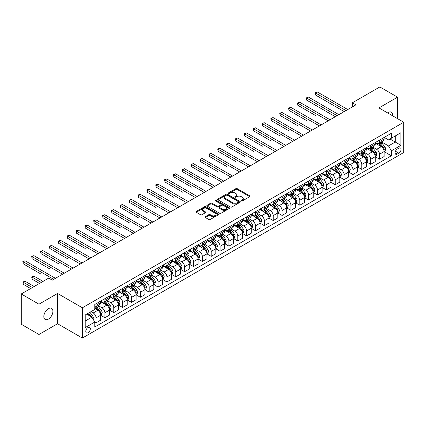 <?xml version="1.0" encoding="UTF-8"?>
<svg xmlns="http://www.w3.org/2000/svg" width="425" height="425" viewBox="0 0 425 425"><rect width="100%" height="100%" fill="white"/><g stroke="black" fill="none" stroke-linecap="round" stroke-linejoin="round"><path stroke-width="0.64" d="M241.379 200.945A0.691 0.398 0 0 0 242.356 200.945L249.746 196.674A0.983 0.568 0 0 0 250.033 196.276A0.983 0.568 0 0 0 249.746 195.872L237.224 188.642A0.983 0.568 0 0 0 235.833 188.642L228.443 192.913A0.691 0.398 0 0 0 228.241 193.194A0.691 0.398 0 0 0 228.443 193.476A0.691 0.398 0 0 0 229.415 193.476L230.371 192.923A3.15 1.817 0 0 1 234.823 192.923L235.87 193.524A3.15 1.817 0 0 1 236.789 194.809A3.15 1.817 0 0 1 235.87 196.095L234.913 196.648A0.691 0.398 0 0 0 234.712 196.929A0.691 0.398 0 0 0 234.913 197.211A0.691 0.398 0 0 0 235.886 197.211L236.842 196.658A3.15 1.817 0 0 1 241.294 196.658L242.335 197.258A3.15 1.817 0 0 1 243.259 198.544A3.15 1.817 0 0 1 242.335 199.83L241.379 200.382A0.691 0.398 0 0 0 241.177 200.664A0.691 0.398 0 0 0 241.379 200.945L241.379 200.382M48.354 319.154A6.412 3.703 120 0 0 52.546 313.501A6.412 3.703 120 0 0 51.563 308.359A6.412 3.703 120 0 0 48.354 308.678A6.412 3.703 120 0 0 44.168 314.33A6.412 3.703 120 0 0 45.151 319.473A6.412 3.703 120 0 0 48.354 319.154M392.658 115.828A6.412 3.703 120 0 0 391.367 112.179A6.412 3.703 120 0 0 388.158 112.498A6.412 3.703 120 0 0 387.563 112.885M88.039 332.738A3.209 1.854 120 0 0 90.137 329.912A3.209 1.854 120 0 0 89.643 327.34A3.209 1.854 120 0 0 88.039 327.5A3.209 1.854 120 0 0 85.946 330.326A3.209 1.854 120 0 0 86.44 332.897A3.209 1.854 120 0 0 88.039 332.738M205.296 216.676A0.983 0.568 0 0 0 205.009 217.079A0.983 0.568 0 0 0 205.296 217.478L208.808 219.507A0.983 0.568 0 0 0 210.2 219.507L218.407 214.768A0.983 0.568 0 0 0 218.694 214.365A0.983 0.568 0 0 0 218.407 213.966L205.886 206.736A0.983 0.568 0 0 0 204.494 206.736L196.286 211.475A0.983 0.568 0 0 0 195.999 211.878A0.983 0.568 0 0 0 196.286 212.277L200.531 214.726A0.983 0.568 0 0 0 201.923 214.726L205.434 212.702A0.983 0.568 0 0 0 205.721 212.298A0.983 0.568 0 0 0 205.434 211.894L203.331 210.683A2.63 1.519 0 0 1 202.56 209.61A2.63 1.519 0 0 1 204.186 208.202A2.63 1.519 0 0 1 207.055 208.532L215.294 213.292A2.63 1.519 0 0 1 216.065 214.365A2.63 1.519 0 0 1 214.439 215.773A2.63 1.519 0 0 1 211.576 215.443L210.2 214.646A0.983 0.568 0 0 0 208.808 214.646L205.296 216.676L205.296 217.478M57.566 293.457L38.967 304.199L21.25 293.973L21.25 324.248L38.967 334.475L57.566 323.733L82.37 338.056L82.37 307.78L57.566 293.457L57.566 323.733M397.55 118.655L397.55 97.171L378.946 107.913L403.75 122.235L82.37 307.78M397.55 97.171L379.833 86.944L352.373 102.797L352.373 106.887M21.25 293.973L48.71 278.115L52.254 280.16L355.916 104.842L352.373 102.797M230.44 207.018A0.983 0.568 0 0 0 231.832 207.018L240.04 202.279A0.983 0.568 0 0 0 240.327 201.875A0.983 0.568 0 0 0 240.04 201.477L227.518 194.246A0.983 0.568 0 0 0 226.127 194.246L217.919 198.985A0.983 0.568 0 0 0 217.632 199.389A0.983 0.568 0 0 0 217.919 199.787L230.44 207.018M215.799 201.094A0.691 0.398 0 0 1 216.495 201.19L216.495 200.372L229.224 207.719A0.983 0.568 0 0 1 229.511 208.123A0.983 0.568 0 0 1 229.224 208.521L221.016 213.26A0.983 0.568 0 0 1 219.624 213.26L207.102 206.035L210.619 204.021L210.619 203.203L207.102 205.232A0.983 0.568 0 0 0 206.816 205.631A0.983 0.568 0 0 0 207.102 206.035L207.102 205.232M210.619 204.021A0.983 0.568 0 0 1 212.006 204.021L212.006 203.203A0.983 0.568 0 0 0 210.619 203.203M212.006 203.203L217.085 206.136A0.983 0.568 0 0 0 218.477 206.136L220.809 204.786A0.983 0.568 0 0 0 221.096 204.388A0.983 0.568 0 0 0 220.809 203.984L215.523 200.935A0.691 0.398 0 0 1 215.321 200.653A0.691 0.398 0 0 1 215.746 200.287A0.691 0.398 0 0 1 216.495 200.372M398.862 148.134L397.301 149.032A3.108 1.796 120 0 0 395.271 151.768A3.108 1.796 120 0 0 395.749 154.259A3.108 1.796 120 0 0 397.301 154.105L398.862 153.207A3.108 1.796 120 0 0 400.892 150.466A3.108 1.796 120 0 0 400.414 147.98A3.108 1.796 120 0 0 398.862 148.134M82.37 338.056L403.75 152.511L403.75 122.235M384.227 137.392L388.514 139.867L391.351 138.231L391.351 133.28L94.775 304.507L94.775 309.458L85.207 314.978L85.207 327.579L94.775 322.06L94.775 327.011L391.351 155.784L391.351 150.833L388.514 145.924L381.469 141.854M391.351 138.231L400.913 132.706L400.913 145.308L391.351 150.833M38.967 304.199L38.967 334.475M390.001 139.007L395.245 142.035L395.245 135.979L400.913 132.706M388.514 145.924L395.245 142.035L400.913 145.308M85.207 321.034L91.938 317.151L86.695 314.123M94.775 322.097L96.05 322.835L96.05 317.884A4.011 2.316 -120 0 0 93.213 312.975L90.945 311.663M96.05 322.835L100.656 320.174L100.656 315.228A4.011 2.316 -120 0 0 97.819 310.314L94.775 308.555M100.762 315.329L104.906 317.719L104.906 312.768A4.011 2.316 -120 0 0 102.074 307.859L98.005 305.511M104.906 317.719L109.512 315.063L109.512 310.112A4.011 2.316 -120 0 0 106.68 305.203L100.656 301.723M109.618 310.213L113.767 312.609L113.767 307.658A4.011 2.316 -120 0 0 110.93 302.749L106.861 300.395M113.767 312.609L118.373 309.947L118.373 304.996A4.011 2.316 -120 0 0 115.536 300.087L109.512 296.608M118.479 305.097L122.623 307.493L122.623 302.542A4.011 2.316 -120 0 0 119.792 297.633L115.717 295.285M122.623 307.493L127.229 304.831L127.229 299.88A4.011 2.316 -120 0 0 124.397 294.971L118.373 291.497M127.335 299.986L131.484 302.377L131.484 297.426A4.011 2.316 -120 0 0 128.648 292.517L124.578 290.169M131.484 302.377L136.09 299.721L136.09 294.769A4.011 2.316 -120 0 0 133.253 289.861L127.229 286.381M136.197 294.87L140.34 297.266L140.34 292.315A4.011 2.316 -120 0 0 137.503 287.406L133.434 285.053M140.34 297.266L144.946 294.605L144.946 289.653A4.011 2.316 -120 0 0 142.115 284.745L136.09 281.265M145.053 289.754L149.196 292.15L149.196 287.199A4.011 2.316 -120 0 0 146.365 282.29L142.295 279.942M149.196 292.15L153.808 289.489L153.808 284.538A4.011 2.316 -120 0 0 150.971 279.629L144.946 276.154M153.914 284.644L158.058 287.034L158.058 282.083A4.011 2.316 -120 0 0 155.221 277.174L151.151 274.826M158.058 287.034L162.663 284.378L162.663 279.427A4.011 2.316 -120 0 0 159.827 274.518L153.808 271.038M162.77 279.528L166.913 281.924L166.913 276.973A4.011 2.316 -120 0 0 164.082 272.058L160.012 269.71M166.913 281.924L171.519 279.262L171.519 274.311A4.011 2.316 -120 0 0 168.688 269.402L162.663 265.923M171.626 274.412L175.775 276.808L175.775 271.857A4.011 2.316 -120 0 0 172.938 266.948L168.868 264.594M175.775 276.808L180.381 274.146L180.381 269.195A4.011 2.316 -120 0 0 177.544 264.286L171.519 260.812M180.487 269.301L184.631 271.692L184.631 266.741A4.011 2.316 -120 0 0 181.799 261.832L177.73 259.484M184.631 271.692L189.237 269.036L189.237 264.084A4.011 2.316 -120 0 0 186.405 259.17L180.381 255.696M189.343 264.185L193.492 266.576L193.492 261.63A4.011 2.316 -120 0 0 190.655 256.716L186.586 254.368M193.492 266.576L198.098 263.92L198.098 258.968A4.011 2.316 -120 0 0 195.261 254.06L189.237 250.58M198.204 259.069L202.348 261.465L202.348 256.514A4.011 2.316 -120 0 0 199.516 251.605L195.442 249.252M202.348 261.465L206.954 258.804L206.954 253.852A4.011 2.316 -120 0 0 204.122 248.944L198.098 245.464M207.06 253.959L211.209 256.349L211.209 251.398A4.011 2.316 -120 0 0 208.372 246.489L204.303 244.141M211.209 256.349L215.815 253.693L215.815 248.742A4.011 2.316 -120 0 0 212.978 243.828L206.954 240.353M215.921 248.843L220.065 251.233L220.065 246.288A4.011 2.316 -120 0 0 217.228 241.373L213.159 239.025M220.065 251.233L224.671 248.577L224.671 243.626A4.011 2.316 -120 0 0 221.834 238.717L215.815 235.238M224.777 243.727L228.921 246.123L228.921 241.172A4.011 2.316 -120 0 0 226.089 236.263L222.02 233.909M228.921 246.123L233.527 243.461L233.527 238.51A4.011 2.316 -120 0 0 230.695 233.601L224.671 230.122M233.638 238.616L237.782 241.007L237.782 236.056A4.011 2.316 -120 0 0 234.945 231.147L230.876 228.799M237.782 241.007L242.388 238.345L242.388 233.399A4.011 2.316 -120 0 0 239.551 228.485L233.527 225.011M242.494 233.5L246.638 235.891L246.638 230.94A4.011 2.316 -120 0 0 243.807 226.031L239.737 223.683M246.638 235.891L251.244 233.235L251.244 228.283A4.011 2.316 -120 0 0 248.413 223.375L242.388 219.895M251.35 228.384L255.499 230.78L255.499 225.829A4.011 2.316 -120 0 0 252.663 220.92L248.593 218.567M255.499 230.78L260.105 228.119L260.105 223.167A4.011 2.316 -120 0 0 257.268 218.259L251.244 214.779M260.212 223.268L264.355 225.664L264.355 220.713A4.011 2.316 -120 0 0 261.524 215.804L257.449 213.456M264.355 225.664L268.961 223.003L268.961 218.052A4.011 2.316 -120 0 0 266.13 213.143L260.105 209.668M269.067 218.158L273.217 220.548L273.217 215.597A4.011 2.316 -120 0 0 270.38 210.688L266.31 208.34M273.217 220.548L277.822 217.892L277.822 212.941A4.011 2.316 -120 0 0 274.986 208.032L268.961 204.553M277.929 213.042L282.072 215.438L282.072 210.487A4.011 2.316 -120 0 0 279.236 205.578L275.166 203.224M282.072 215.438L286.678 212.776L286.678 207.825A4.011 2.316 -120 0 0 283.847 202.916L277.822 199.437M286.785 207.926L290.934 210.322L290.934 205.371A4.011 2.316 -120 0 0 288.097 200.462L284.027 198.114M290.934 210.322L295.54 207.66L295.54 202.709A4.011 2.316 -120 0 0 292.703 197.8L286.678 194.326M295.646 202.815L299.79 205.206L299.79 200.255A4.011 2.316 -120 0 0 296.953 195.346L292.883 192.998M299.79 205.206L304.396 202.55L304.396 197.598A4.011 2.316 -120 0 0 301.559 192.69L295.54 189.21M304.502 197.699L308.646 200.095L308.646 195.144A4.011 2.316 -120 0 0 305.814 190.23L301.745 187.882M308.646 200.095L313.252 197.434L313.252 192.482A4.011 2.316 -120 0 0 310.42 187.574L304.396 184.094M313.358 192.583L317.507 194.979L317.507 190.028A4.011 2.316 -120 0 0 314.67 185.119L310.601 182.766M317.507 194.979L322.113 192.318L322.113 187.367A4.011 2.316 -120 0 0 319.276 182.458L313.252 178.983M322.219 187.473L326.363 189.863L326.363 184.912A4.011 2.316 -120 0 0 323.531 180.003L319.462 177.655M326.363 189.863L330.969 187.207L330.969 182.256A4.011 2.316 -120 0 0 328.137 177.342L322.113 173.867M331.075 182.357L335.224 184.748L335.224 179.802A4.011 2.316 -120 0 0 332.387 174.887L328.318 172.539M335.224 184.748L339.83 182.091L339.83 177.14A4.011 2.316 -120 0 0 336.993 172.231L330.969 168.752M339.936 177.241L344.08 179.637L344.08 174.686A4.011 2.316 -120 0 0 341.248 169.777L337.174 167.423M344.08 179.637L348.686 176.975L348.686 172.024A4.011 2.316 -120 0 0 345.854 167.115L339.83 163.636M348.792 172.13L352.941 174.521L352.941 169.57A4.011 2.316 -120 0 0 350.104 164.661L346.035 162.313M352.941 174.521L357.547 171.865L357.547 166.913A4.011 2.316 -120 0 0 354.71 161.999L348.686 158.525M357.653 167.014L361.797 169.405L361.797 164.459A4.011 2.316 -120 0 0 358.96 159.545L354.891 157.197M361.797 169.405L366.403 166.749L366.403 161.798A4.011 2.316 -120 0 0 363.566 156.889L357.547 153.409M366.509 161.898L370.653 164.294L370.653 159.343A4.011 2.316 -120 0 0 367.822 154.434L363.752 152.081M370.653 164.294L375.264 161.633L375.264 156.682A4.011 2.316 -120 0 0 372.428 151.773L366.403 148.293M375.371 156.788L379.514 159.178L379.514 154.227A4.011 2.316 -120 0 0 376.678 149.318L372.608 146.97M379.514 159.178L384.12 156.517L384.12 151.571A4.011 2.316 -120 0 0 381.283 146.657L375.264 143.183M375.371 142.508L376.678 143.262A4.011 2.316 -120 0 0 378.686 143.464A4.011 2.316 -120 0 0 379.514 141.626L379.514 140.112M366.509 147.618L367.822 148.378A4.011 2.316 -120 0 0 369.824 148.575A4.011 2.316 -120 0 0 370.653 146.742L370.653 145.228M357.653 152.734L358.96 153.494A4.011 2.316 -120 0 0 360.968 153.691A4.011 2.316 -120 0 0 361.797 151.852L361.797 150.338M348.792 157.85L350.104 158.605A4.011 2.316 -120 0 0 352.107 158.807A4.011 2.316 -120 0 0 352.941 156.968L352.941 155.454M339.936 162.961L341.248 163.721A4.011 2.316 -120 0 0 343.251 163.917A4.011 2.316 -120 0 0 344.08 162.084L344.08 160.57M331.075 168.077L332.387 168.837A4.011 2.316 -120 0 0 334.39 169.033A4.011 2.316 -120 0 0 335.224 167.2L335.224 165.686M322.219 173.193L323.531 173.947A4.011 2.316 -120 0 0 325.534 174.149A4.011 2.316 -120 0 0 326.363 172.311L326.363 170.797M313.358 178.303L314.67 179.063A4.011 2.316 -120 0 0 316.678 179.26A4.011 2.316 -120 0 0 317.507 177.427L317.507 175.913M304.502 183.419L305.814 184.179A4.011 2.316 -120 0 0 307.817 184.376A4.011 2.316 -120 0 0 308.646 182.543L308.646 181.029M295.646 188.535L296.953 189.29A4.011 2.316 -120 0 0 298.961 189.492A4.011 2.316 -120 0 0 299.79 187.653L299.79 186.139M286.785 193.651L288.097 194.406A4.011 2.316 -120 0 0 290.1 194.602A4.011 2.316 -120 0 0 290.934 192.769L290.934 191.255M277.929 198.762L279.236 199.522A4.011 2.316 -120 0 0 281.244 199.718A4.011 2.316 -120 0 0 282.072 197.885L282.072 196.371M269.067 203.878L270.38 204.632A4.011 2.316 -120 0 0 272.382 204.834A4.011 2.316 -120 0 0 273.217 202.996L273.217 201.482M260.212 208.994L261.524 209.748A4.011 2.316 -120 0 0 263.527 209.945A4.011 2.316 -120 0 0 264.355 208.112L264.355 206.598M251.35 214.104L252.663 214.864A4.011 2.316 -120 0 0 254.665 215.061A4.011 2.316 -120 0 0 255.499 213.228L255.499 211.714M242.494 219.22L243.807 219.975A4.011 2.316 -120 0 0 245.809 220.177A4.011 2.316 -120 0 0 246.638 218.338L246.638 216.824M233.633 224.336L234.945 225.091A4.011 2.316 -120 0 0 236.953 225.287A4.011 2.316 -120 0 0 237.782 223.454L237.782 221.94M224.777 229.447L226.089 230.207A4.011 2.316 -120 0 0 228.092 230.403A4.011 2.316 -120 0 0 228.921 228.57L228.921 227.056M215.921 234.563L217.228 235.322A4.011 2.316 -120 0 0 219.236 235.519A4.011 2.316 -120 0 0 220.065 233.681L220.065 232.167M207.06 239.679L208.372 240.433A4.011 2.316 -120 0 0 210.375 240.635A4.011 2.316 -120 0 0 211.209 238.797L211.209 237.283M198.204 244.789L199.516 245.549A4.011 2.316 -120 0 0 201.519 245.746A4.011 2.316 -120 0 0 202.348 243.913L202.348 242.399M189.343 249.905L190.655 250.665A4.011 2.316 -120 0 0 192.658 250.862A4.011 2.316 -120 0 0 193.492 249.023L193.492 247.515M180.487 255.021L181.799 255.776A4.011 2.316 -120 0 0 183.802 255.977A4.011 2.316 -120 0 0 184.631 254.139L184.631 252.625M171.626 260.132L172.938 260.892A4.011 2.316 -120 0 0 174.946 261.088A4.011 2.316 -120 0 0 175.775 259.255L175.775 257.741M162.77 265.248L164.082 266.007A4.011 2.316 -120 0 0 166.085 266.204A4.011 2.316 -120 0 0 166.913 264.371L166.913 262.857M153.914 270.364L155.221 271.118A4.011 2.316 -120 0 0 157.229 271.32A4.011 2.316 -120 0 0 158.058 269.482L158.058 267.968M145.053 275.48L146.365 276.234A4.011 2.316 -120 0 0 148.367 276.431A4.011 2.316 -120 0 0 149.196 274.598L149.196 273.084M136.197 280.59L137.503 281.35A4.011 2.316 -120 0 0 139.512 281.547A4.011 2.316 -120 0 0 140.34 279.714L140.34 278.2M127.335 285.706L128.648 286.461A4.011 2.316 -120 0 0 130.65 286.663A4.011 2.316 -120 0 0 131.484 284.824L131.484 283.31M118.479 290.822L119.792 291.577A4.011 2.316 -120 0 0 121.794 291.773A4.011 2.316 -120 0 0 122.623 289.94L122.623 288.426M109.618 295.933L110.93 296.692A4.011 2.316 -120 0 0 112.933 296.889A4.011 2.316 -120 0 0 113.767 295.056L113.767 293.542M100.762 301.049L102.074 301.803A4.011 2.316 -120 0 0 104.077 302.005A4.011 2.316 -120 0 0 104.906 300.167L104.906 298.653M384.227 151.672L391.351 155.784M378.686 143.464L383.292 140.803A4.011 2.316 -120 0 0 384.12 138.964L384.12 137.456M369.824 148.575L374.43 145.918A4.011 2.316 -120 0 0 375.264 144.08L375.264 142.566M360.968 153.691L365.574 151.029A4.011 2.316 -120 0 0 366.403 149.196L366.403 147.682M352.107 158.807L356.713 156.145A4.011 2.316 -120 0 0 357.547 154.312L357.547 152.798M343.251 163.917L347.857 161.261A4.011 2.316 -120 0 0 348.686 159.423L348.686 157.909M334.39 169.033L338.996 166.372A4.011 2.316 -120 0 0 339.83 164.539L339.83 163.025M325.534 174.149L330.14 171.488A4.011 2.316 -120 0 0 330.969 169.655L330.969 168.141M316.678 179.26L321.284 176.603A4.011 2.316 -120 0 0 322.113 174.765L322.113 173.251M307.817 184.376L312.423 181.714A4.011 2.316 -120 0 0 313.252 179.881L313.252 178.367M298.961 189.492L303.567 186.83A4.011 2.316 -120 0 0 304.396 184.997L304.396 183.483M290.1 194.602L294.706 191.946A4.011 2.316 -120 0 0 295.54 190.108L295.54 188.594M281.244 199.718L285.85 197.057A4.011 2.316 -120 0 0 286.678 195.224L286.678 193.71M272.382 204.834L276.988 202.173A4.011 2.316 -120 0 0 277.822 200.34L277.822 198.826M263.527 209.945L268.132 207.288A4.011 2.316 -120 0 0 268.961 205.45L268.961 203.936M254.665 215.061L259.277 212.404A4.011 2.316 -120 0 0 260.105 210.566L260.105 209.052M245.809 220.177L250.415 217.515A4.011 2.316 -120 0 0 251.244 215.682L251.244 214.168M236.953 225.287L241.559 222.631A4.011 2.316 -120 0 0 242.388 220.793L242.388 219.279M228.092 230.403L232.698 227.747A4.011 2.316 -120 0 0 233.527 225.909L233.527 224.395M219.236 235.519L223.842 232.857A4.011 2.316 -120 0 0 224.671 231.025L224.671 229.511M210.375 240.635L214.981 237.973A4.011 2.316 -120 0 0 215.815 236.141L215.815 234.627M201.519 245.746L206.125 243.089A4.011 2.316 -120 0 0 206.954 241.251L206.954 239.737M192.658 250.862L197.264 248.2A4.011 2.316 -120 0 0 198.098 246.367L198.098 244.853M183.802 255.977L188.408 253.316A4.011 2.316 -120 0 0 189.237 251.483L189.237 249.969M174.946 261.088L179.552 258.432A4.011 2.316 -120 0 0 180.381 256.594L180.381 255.08M166.085 266.204L170.691 263.543A4.011 2.316 -120 0 0 171.519 261.71L171.519 260.196M157.229 271.32L161.835 268.658A4.011 2.316 -120 0 0 162.663 266.826L162.663 265.312M148.367 276.431L152.973 273.774A4.011 2.316 -120 0 0 153.808 271.936L153.808 270.422M139.512 281.547L144.117 278.885A4.011 2.316 -120 0 0 144.946 277.052L144.946 275.538M130.65 286.663L135.256 284.001A4.011 2.316 -120 0 0 136.09 282.168L136.09 280.654M121.794 291.773L126.4 289.117A4.011 2.316 -120 0 0 127.229 287.279L127.229 285.765M112.933 296.889L117.544 294.233A4.011 2.316 -120 0 0 118.373 292.395L118.373 290.881M104.077 302.005L108.683 299.343A4.011 2.316 -120 0 0 109.512 297.511L109.512 295.997M94.775 307.28A4.011 2.316 -120 0 0 95.221 307.116L99.827 304.459A4.011 2.316 -120 0 0 100.656 302.621L100.656 301.107M95.221 307.116A4.011 2.316 -120 0 0 96.05 305.283L96.05 303.769M91.938 317.151L94.775 322.06M241.655 201.041L242.335 200.648A3.15 1.817 0 0 0 243.259 199.362L243.259 198.544M236.789 194.809L236.789 195.627A3.15 1.817 0 0 1 235.87 196.913L235.184 197.306M249.73 196.685L237.224 189.465A0.983 0.568 0 0 0 235.833 189.465L228.719 193.572M240.029 202.284L227.518 195.064A0.983 0.568 0 0 0 226.127 195.064L217.935 199.798M238.303 202.157A0.691 0.398 0 0 0 238.505 201.875A0.691 0.398 0 0 0 238.303 201.593L227.311 195.25A0.691 0.398 0 0 0 226.339 195.25L225.33 195.835A3.15 1.817 0 0 0 224.405 197.12A3.15 1.817 0 0 0 225.33 198.401L232.842 202.741A3.15 1.817 0 0 0 237.293 202.741L238.303 202.157L238.303 202.975A0.691 0.398 0 0 0 238.505 202.693L238.505 201.875M224.405 197.12L224.405 197.938A3.15 1.817 0 0 0 225.33 199.219L225.33 198.401M238.303 202.975L237.293 203.559A3.15 1.817 0 0 1 232.842 203.559L225.33 199.219M212.006 204.021L217.085 206.954A0.983 0.568 0 0 0 218.477 206.954L220.809 205.604A0.983 0.568 0 0 0 221.096 205.206L221.096 204.388M216.495 201.19L229.213 208.532M222.355 209.174A2.63 1.519 0 0 0 225.223 209.504A2.63 1.519 0 0 0 226.849 208.101A2.63 1.519 0 0 0 226.079 207.028L223.173 205.349A0.983 0.568 0 0 0 221.781 205.349L219.454 206.699A0.983 0.568 0 0 0 219.162 207.097A0.983 0.568 0 0 0 219.454 207.501L222.355 209.174L222.355 209.992A2.63 1.519 0 0 0 225.223 210.322A2.63 1.519 0 0 0 226.849 208.919L226.849 208.101M219.162 207.097L219.162 207.915A0.983 0.568 0 0 0 219.454 208.319L219.454 207.501M222.355 209.992L219.454 208.319M216.065 214.365L216.065 215.183A2.63 1.519 0 0 1 214.439 216.591A2.63 1.519 0 0 1 211.576 216.261L210.2 215.464A0.983 0.568 0 0 0 208.808 215.464L205.307 217.488M202.56 209.61L202.56 210.428A2.63 1.519 0 0 0 203.331 211.501L203.331 210.683M205.434 211.894L205.434 212.702L203.331 211.501M218.397 214.774L205.886 207.554A0.983 0.568 0 0 0 204.494 207.554L196.302 212.288L196.286 211.475M384.12 151.73L384.97 151.242L385.677 149.196A2.656 1.535 -120 0 0 384.832 146.933L381.937 143.071A7.666 4.425 -120 0 0 381.098 142.067M378.218 144.888A7.666 4.425 -120 0 0 376.651 143.246M383.876 150.105L384.243 149.308A2.656 1.535 -120 0 0 383.483 147.709L380.587 143.847A7.666 4.425 -120 0 0 379.753 142.843M379.042 143.257A6.364 3.676 60 0 1 380.083 144.442L382.532 147.714M315.557 115.504L297.84 105.272L297.84 103.227L299.614 102.207L330.05 119.776M378.903 143.337A7.666 4.425 60 0 1 379.737 144.335L381.666 146.907M345.993 110.574L315.557 93.001L317.326 91.975L347.767 109.549M344.223 111.594L315.557 95.046L315.557 93.001L315.169 92.772L317.326 91.975M315.557 95.046L315.169 92.772M375.264 156.846L376.114 156.357L376.821 154.312A2.656 1.535 -120 0 0 375.971 152.049L373.076 148.182A7.666 4.425 -120 0 0 372.242 147.183M369.362 150.004A7.666 4.425 -120 0 0 367.79 148.362M375.02 155.221L375.387 154.424A2.656 1.535 -120 0 0 374.627 152.825L371.732 148.962A7.666 4.425 -120 0 0 370.892 147.958M370.18 148.373A6.364 3.676 60 0 1 371.227 149.558L373.676 152.83M306.701 120.615L288.984 110.388L288.984 108.343L290.753 107.318L321.188 124.892M370.042 148.447A7.666 4.425 60 0 1 370.882 149.451L372.805 152.023M366.403 161.962L367.253 161.468L367.96 159.423A2.656 1.535 -120 0 0 367.115 157.165L364.22 153.298A7.666 4.425 -120 0 0 363.38 152.293M360.501 155.12A7.666 4.425 -120 0 0 358.934 153.473M366.164 160.337L366.531 159.54A2.656 1.535 -120 0 0 365.771 157.941L362.87 154.073A7.666 4.425 -120 0 0 362.036 153.074M361.324 153.483A6.364 3.676 60 0 1 362.366 154.673L364.82 157.941M297.84 125.731L280.123 115.504L280.123 113.459L281.897 112.434L312.332 130.007M361.186 153.563A7.666 4.425 60 0 1 362.02 154.567L363.949 157.133M357.547 167.073L358.397 166.584L359.104 164.539A2.656 1.535 -120 0 0 358.259 162.276L355.358 158.413A7.666 4.425 -120 0 0 354.524 157.409M351.645 160.23A7.666 4.425 -120 0 0 350.072 158.589M357.303 165.447L357.669 164.65A2.656 1.535 -120 0 0 356.91 163.057L354.014 159.189A7.666 4.425 -120 0 0 353.18 158.185M352.463 158.599A6.364 3.676 60 0 1 353.51 159.784L355.959 163.057M288.984 130.847L271.267 120.615L271.267 118.57L273.036 117.55L303.477 135.123M352.325 158.679A7.666 4.425 60 0 1 353.164 159.678L355.087 162.249M337.137 115.685L306.701 98.117L308.47 97.091L338.906 114.665M335.362 116.71L306.701 100.162L306.701 98.117L306.308 97.888L308.47 97.091M306.701 100.162L306.308 97.888M328.275 120.801L297.452 103.004L299.614 102.207M297.84 105.272L297.452 103.004M319.419 125.917L288.591 108.12L290.753 107.318M288.984 110.388L288.591 108.12M348.686 172.189L349.536 171.7L350.248 169.655A2.656 1.535 -120 0 0 349.398 167.392L346.502 163.524A7.666 4.425 -120 0 0 345.668 162.525M342.784 165.346A7.666 4.425 -120 0 0 341.217 163.705M348.447 170.563L348.813 169.766A2.656 1.535 -120 0 0 348.054 168.167L345.158 164.305A7.666 4.425 -120 0 0 344.319 163.301M343.607 163.715A6.364 3.676 60 0 1 344.648 164.9L347.103 168.173M280.123 135.957L262.406 125.731L262.406 123.686L264.18 122.66L294.615 140.234M343.469 163.79A7.666 4.425 60 0 1 344.308 164.794L346.232 167.365M310.563 131.028L279.735 113.231L281.897 112.434M280.123 115.504L279.735 113.231M339.83 177.305L340.68 176.811L341.387 174.765A2.656 1.535 -120 0 0 340.542 172.508L337.647 168.64A7.666 4.425 -120 0 0 336.807 167.636M333.928 170.462A7.666 4.425 -120 0 0 332.361 168.815M339.586 175.679L339.952 174.882A2.656 1.535 -120 0 0 339.192 173.283L336.297 169.416A7.666 4.425 -120 0 0 335.463 168.417M334.746 168.826A6.364 3.676 60 0 1 335.793 170.016L338.242 173.288M271.267 141.073L253.55 130.847L253.55 128.802L255.319 127.776L285.759 145.35M334.613 168.906A7.666 4.425 60 0 1 335.447 169.91L337.37 172.476M330.969 182.421L331.819 181.927L332.531 179.881A2.656 1.535 -120 0 0 331.681 177.618L328.785 173.756A7.666 4.425 -120 0 0 327.951 172.752M325.072 175.573A7.666 4.425 -120 0 0 323.499 173.931M330.73 180.79L331.096 179.993A2.656 1.535 -120 0 0 330.337 178.399L327.441 174.532A7.666 4.425 -120 0 0 326.602 173.528M325.89 173.942A6.364 3.676 60 0 1 326.937 175.132L329.386 178.399M262.406 146.189L244.688 135.957L244.688 133.912L246.463 132.892L276.898 150.466M325.752 174.022A7.666 4.425 60 0 1 326.591 175.02L328.514 177.592M322.113 187.531L322.963 187.042L323.669 184.997A2.656 1.535 -120 0 0 322.825 182.734L319.929 178.867A7.666 4.425 -120 0 0 319.09 177.868M316.211 180.689A7.666 4.425 -120 0 0 314.643 179.047M321.868 185.906L322.235 185.109A2.656 1.535 -120 0 0 321.475 183.51L318.58 179.648A7.666 4.425 -120 0 0 317.746 178.643M317.034 179.058A6.364 3.676 60 0 1 318.075 180.242L320.524 183.515M253.55 151.305L235.833 141.073L235.833 139.028L237.607 138.003L268.042 155.577M316.896 179.137A7.666 4.425 60 0 1 317.73 180.136L319.658 182.708M313.252 192.647L314.107 192.153L314.813 190.108A2.656 1.535 -120 0 0 313.963 187.85L311.068 183.982A7.666 4.425 -120 0 0 310.234 182.978M307.355 185.805A7.666 4.425 -120 0 0 305.782 184.158M313.013 191.022L313.379 190.225A2.656 1.535 -120 0 0 312.619 188.626L309.724 184.758A7.666 4.425 -120 0 0 308.885 183.759M308.173 184.168A6.364 3.676 60 0 1 309.219 185.358L311.668 188.631M244.688 156.416L226.977 146.189L226.977 144.144L228.746 143.119L259.181 160.692M308.035 184.248A7.666 4.425 60 0 1 308.874 185.252L310.797 187.823M304.396 197.763L305.246 197.269L305.952 195.224A2.656 1.535 -120 0 0 305.108 192.961L302.212 189.098A7.666 4.425 -120 0 0 301.373 188.094M298.493 190.915A7.666 4.425 -120 0 0 296.926 189.274M304.151 196.132L304.523 195.335A2.656 1.535 -120 0 0 303.758 193.742L300.863 189.874A7.666 4.425 -120 0 0 300.029 188.87M299.317 189.284A6.364 3.676 60 0 1 300.358 190.474L302.812 193.742M235.833 161.532L218.115 151.3L218.115 149.255L219.89 148.235L250.325 165.808M299.179 189.364A7.666 4.425 60 0 1 300.013 190.363L301.941 192.934M301.702 136.143L270.874 118.347L273.036 117.55M271.267 120.615L270.874 118.347M292.846 141.259L262.018 123.463L264.18 122.66M262.406 125.731L262.018 123.463M283.985 146.37L253.162 128.573L255.319 127.776M253.55 130.847L253.162 128.573M275.129 151.486L244.301 133.689L246.463 132.892M244.688 135.957L244.301 133.689M266.268 156.602L235.445 138.805L237.607 138.003M235.833 141.073L235.445 138.805M295.54 202.874L296.39 202.385L297.096 200.34A2.656 1.535 -120 0 0 296.246 198.077L293.351 194.209A7.666 4.425 -120 0 0 292.517 193.21M289.638 196.031A7.666 4.425 -120 0 0 288.065 194.39M295.295 201.248L295.662 200.451A2.656 1.535 -120 0 0 294.902 198.852L292.007 194.99A7.666 4.425 -120 0 0 291.168 193.986M290.456 194.4A6.364 3.676 60 0 1 291.502 195.585L293.951 198.857M226.977 166.648L209.259 156.416L209.259 154.371L211.028 153.351L241.469 170.919M290.317 194.48A7.666 4.425 60 0 1 291.157 195.479L293.08 198.05M257.412 161.712L226.583 143.916L228.746 143.119M226.977 146.189L226.583 143.916M286.678 207.99L287.528 207.501L288.24 205.45A2.656 1.535 -120 0 0 287.39 203.192L284.495 199.325A7.666 4.425 -120 0 0 283.656 198.326M280.776 201.147A7.666 4.425 -120 0 0 279.209 199.506M286.439 206.364L286.806 205.567A2.656 1.535 -120 0 0 286.046 203.968L283.151 200.101A7.666 4.425 -120 0 0 282.312 199.102M281.6 199.511A6.364 3.676 60 0 1 282.641 200.701L285.095 203.973M218.115 171.758L200.398 161.532L200.398 159.487L202.173 158.461L232.608 176.035M281.462 199.591A7.666 4.425 60 0 1 282.296 200.595L284.224 203.166M248.551 166.828L217.727 149.032L219.89 148.235M218.115 151.3L217.727 149.032M277.822 213.106L278.672 212.612L279.379 210.566A2.656 1.535 -120 0 0 278.534 208.303L275.639 204.441A7.666 4.425 -120 0 0 274.8 203.437M271.92 206.258A7.666 4.425 -120 0 0 270.353 204.616M277.578 211.475L277.945 210.678A2.656 1.535 -120 0 0 277.185 209.084L274.29 205.217A7.666 4.425 -120 0 0 273.456 204.218M272.738 204.627A6.364 3.676 60 0 1 273.785 205.817L276.234 209.084M209.259 176.874L191.542 166.648L191.542 164.597L193.311 163.577L223.752 181.151M272.606 204.707A7.666 4.425 60 0 1 273.44 205.711L275.363 208.277M239.695 171.944L208.866 154.148L211.028 153.351M209.259 156.416L208.866 154.148M268.961 218.216L269.811 217.727L270.523 215.682A2.656 1.535 -120 0 0 269.673 213.419L266.778 209.557A7.666 4.425 -120 0 0 265.944 208.553M263.064 211.374A7.666 4.425 -120 0 0 261.492 209.732M268.722 216.591L269.089 215.794A2.656 1.535 -120 0 0 268.329 214.195L265.434 210.333A7.666 4.425 -120 0 0 264.594 209.328M263.882 209.743A6.364 3.676 60 0 1 264.929 210.928L267.378 214.2M200.398 181.99L182.681 171.758L182.681 169.713L184.455 168.693L214.891 186.262M263.744 209.822A7.666 4.425 60 0 1 264.584 210.821L266.507 213.393M230.839 177.06L200.01 159.258L202.173 158.461M200.398 161.532L200.01 159.258M260.105 223.332L260.955 222.843L261.662 220.793A2.656 1.535 -120 0 0 260.817 218.535L257.922 214.667A7.666 4.425 -120 0 0 257.082 213.669M254.203 216.49A7.666 4.425 -120 0 0 252.636 214.848M259.861 221.707L260.227 220.91A2.656 1.535 -120 0 0 259.468 219.311L256.572 215.448A7.666 4.425 -120 0 0 255.738 214.444M255.021 214.853A6.364 3.676 60 0 1 256.068 216.043L258.517 219.316M191.542 187.101L173.825 176.874L173.825 174.829L175.594 173.804L206.035 191.377M254.888 214.933A7.666 4.425 60 0 1 255.722 215.937L257.646 218.508M221.977 182.171L191.149 164.374L193.311 163.577M191.542 166.648L191.149 164.374M251.244 228.448L252.094 227.954L252.806 225.909A2.656 1.535 -120 0 0 251.956 223.646L249.061 219.783A7.666 4.425 -120 0 0 248.227 218.779M245.347 221.6A7.666 4.425 -120 0 0 243.775 219.959M251.005 226.817L251.372 226.02A2.656 1.535 -120 0 0 250.612 224.427L247.717 220.559A7.666 4.425 -120 0 0 246.877 219.56M246.165 219.969A6.364 3.676 60 0 1 247.212 221.159L249.661 224.427M182.681 192.217L164.969 181.99L164.969 179.945L166.738 178.92L197.173 196.493M246.027 220.049A7.666 4.425 60 0 1 246.867 221.053L248.79 223.619M213.122 187.287L182.293 169.49L184.455 168.693M182.681 171.758L182.293 169.49M242.388 233.559L243.238 233.07L243.945 231.025A2.656 1.535 -120 0 0 243.1 228.762L240.205 224.899A7.666 4.425 -120 0 0 239.365 223.895M236.486 226.716A7.666 4.425 -120 0 0 234.919 225.075M242.144 231.933L242.51 231.136A2.656 1.535 -120 0 0 241.751 229.537L238.855 225.675A7.666 4.425 -120 0 0 238.021 224.671M237.309 225.085A6.364 3.676 60 0 1 238.351 226.27L240.8 229.542M173.825 197.333L156.108 187.101L156.108 185.056L157.882 184.036L188.317 201.604M237.171 225.165A7.666 4.425 60 0 1 238.005 226.164L239.934 228.735M233.527 238.675L234.382 238.186L235.089 236.141A2.656 1.535 -120 0 0 234.239 233.877L231.343 230.01A7.666 4.425 -120 0 0 230.509 229.011M227.63 231.832A7.666 4.425 -120 0 0 226.058 230.191M233.288 237.049L233.654 236.252A2.656 1.535 -120 0 0 232.895 234.653L229.999 230.791A7.666 4.425 -120 0 0 229.16 229.787M228.448 230.201A6.364 3.676 60 0 1 229.495 231.386L231.944 234.658M164.969 202.443L147.252 192.217L147.252 190.172L149.021 189.146L179.456 206.72M228.31 230.276A7.666 4.425 60 0 1 229.149 231.28L231.072 233.851M224.671 243.791L225.521 243.297L226.227 241.251A2.656 1.535 -120 0 0 225.383 238.993L222.488 235.126A7.666 4.425 -120 0 0 221.648 234.122M218.769 236.948A7.666 4.425 -120 0 0 217.202 235.301M224.432 242.165L224.798 241.368A2.656 1.535 -120 0 0 224.033 239.769L221.138 235.902A7.666 4.425 -120 0 0 220.304 234.903M219.592 235.312A6.364 3.676 60 0 1 220.633 236.502L223.088 239.769M156.108 207.559L138.391 197.333L138.391 195.288L140.165 194.262L170.6 211.836M219.454 235.392A7.666 4.425 60 0 1 220.288 236.396L222.217 238.962M215.815 248.901L216.665 248.413L217.372 246.367A2.656 1.535 -120 0 0 216.527 244.104L213.626 240.242A7.666 4.425 -120 0 0 212.792 239.238M209.913 242.059A7.666 4.425 -120 0 0 208.34 240.417M215.571 247.276L215.937 246.479A2.656 1.535 -120 0 0 215.178 244.885L212.282 241.018A7.666 4.425 -120 0 0 211.448 240.013M210.731 240.428A6.364 3.676 60 0 1 211.778 241.613L214.227 244.885M147.252 212.675L129.535 202.443L129.535 200.398L131.304 199.378L161.744 216.952M210.593 240.508A7.666 4.425 60 0 1 211.432 241.506L213.355 244.077M206.954 254.017L207.804 253.528L208.516 251.483A2.656 1.535 -120 0 0 207.666 249.22L204.77 245.352A7.666 4.425 -120 0 0 203.936 244.354M201.052 247.175A7.666 4.425 -120 0 0 199.484 245.533M206.715 252.392L207.081 251.595A2.656 1.535 -120 0 0 206.322 249.996L203.426 246.133A7.666 4.425 -120 0 0 202.587 245.129M201.875 245.544A6.364 3.676 60 0 1 202.916 246.728L205.371 250.001M138.391 217.786L120.673 207.559L120.673 205.514L122.448 204.489L152.883 222.062M201.737 245.618A7.666 4.425 60 0 1 202.571 246.622L204.499 249.193M198.098 259.133L198.948 258.639L199.654 256.594A2.656 1.535 -120 0 0 198.81 254.336L195.914 250.468A7.666 4.425 -120 0 0 195.075 249.464M192.196 252.291A7.666 4.425 -120 0 0 190.628 250.644M197.853 257.507L198.22 256.711A2.656 1.535 -120 0 0 197.46 255.112L194.565 251.244A7.666 4.425 -120 0 0 193.731 250.245M193.014 250.654A6.364 3.676 60 0 1 194.06 251.844L196.509 255.117M129.535 222.902L111.817 212.675L111.817 210.63L113.587 209.605L144.027 227.178M192.881 250.734A7.666 4.425 60 0 1 193.715 251.738L195.638 254.304M189.237 264.244L190.087 263.755L190.798 261.71A2.656 1.535 -120 0 0 189.948 259.447L187.053 255.584A7.666 4.425 -120 0 0 186.219 254.58M183.34 257.401A7.666 4.425 -120 0 0 181.767 255.76M188.998 262.618L189.364 261.821A2.656 1.535 -120 0 0 188.604 260.227L185.709 256.36A7.666 4.425 -120 0 0 184.87 255.356M184.158 255.77A6.364 3.676 60 0 1 185.204 256.96L187.653 260.227M120.673 228.018L102.956 217.786L102.956 215.741L104.731 214.721L135.166 232.294M184.02 255.85A7.666 4.425 60 0 1 184.859 256.849L186.782 259.42M180.381 269.36L181.231 268.871L181.937 266.826A2.656 1.535 -120 0 0 181.093 264.562L178.197 260.695A7.666 4.425 -120 0 0 177.358 259.696M174.478 262.517A7.666 4.425 -120 0 0 172.911 260.876M180.136 267.734L180.503 266.937A2.656 1.535 -120 0 0 179.743 265.338L176.848 261.476A7.666 4.425 -120 0 0 176.014 260.472M175.297 260.886A6.364 3.676 60 0 1 176.343 262.071L178.792 265.343M111.817 233.134L94.1 222.902L94.1 220.857L95.875 219.831L126.31 237.405M175.164 260.966A7.666 4.425 60 0 1 175.998 261.965L177.926 264.536M171.519 274.476L172.375 273.982L173.081 271.936A2.656 1.535 -120 0 0 172.231 269.678L169.336 265.811A7.666 4.425 -120 0 0 168.502 264.807M165.623 267.633A7.666 4.425 -120 0 0 164.05 265.986M171.28 272.85L171.647 272.053A2.656 1.535 -120 0 0 170.887 270.454L167.992 266.587A7.666 4.425 -120 0 0 167.153 265.588M166.441 265.997A6.364 3.676 60 0 1 167.487 267.187L169.936 270.459M102.956 238.244L85.244 228.018L85.244 225.972L87.013 224.947L117.449 242.521M166.303 266.077A7.666 4.425 60 0 1 167.142 267.081L169.065 269.652M204.26 192.403L173.437 174.601L175.594 173.804M173.825 176.874L173.437 174.601M195.404 197.513L164.576 179.717L166.738 178.92M164.969 181.99L164.576 179.717M186.543 202.629L155.72 184.833L157.882 184.036M156.108 187.101L155.72 184.833M177.687 207.745L146.859 189.948L149.021 189.146M147.252 192.217L146.859 189.948M168.831 212.856L138.003 195.059L140.165 194.262M138.391 197.333L138.003 195.059M159.97 217.972L129.142 200.175L131.304 199.378M129.535 202.443L129.142 200.175M151.114 223.088L120.286 205.291L122.448 204.489M120.673 207.559L120.286 205.291M142.253 228.198L111.43 210.402L113.587 209.605M111.817 212.675L111.43 210.402M133.397 233.314L102.568 215.518L104.731 214.721M102.956 217.786L102.568 215.518M162.663 279.592L163.513 279.098L164.22 277.052A2.656 1.535 -120 0 0 163.375 274.789L160.48 270.927A7.666 4.425 -120 0 0 159.641 269.923M156.761 272.744A7.666 4.425 -120 0 0 155.194 271.102M162.419 277.961L162.791 277.164A2.656 1.535 -120 0 0 162.026 275.57L159.131 271.702A7.666 4.425 -120 0 0 158.297 270.698M157.585 271.113A6.364 3.676 60 0 1 158.626 272.303L161.075 275.57M94.1 243.36L76.383 233.128L76.383 231.083L78.157 230.063L108.593 247.637M157.447 271.192A7.666 4.425 60 0 1 158.281 272.191L160.209 274.763M124.536 238.43L93.713 220.633L95.875 219.831M94.1 222.902L93.713 220.633M153.808 284.702L154.657 284.213L155.364 282.168A2.656 1.535 -120 0 0 154.514 279.905L151.619 276.038A7.666 4.425 -120 0 0 150.785 275.039M147.905 277.86A7.666 4.425 -120 0 0 146.333 276.218M153.563 283.077L153.93 282.28A2.656 1.535 -120 0 0 153.17 280.681L150.275 276.818A7.666 4.425 -120 0 0 149.435 275.814M148.723 276.229A6.364 3.676 60 0 1 149.77 277.413L152.219 280.686M85.244 248.476L67.527 238.244L67.527 236.199L69.296 235.179L99.732 252.748M148.585 276.308A7.666 4.425 60 0 1 149.425 277.307L151.348 279.878M115.68 243.541L84.851 225.744L87.013 224.947M85.244 228.018L84.851 225.744M144.946 289.818L145.796 289.329L146.508 287.279A2.656 1.535 -120 0 0 145.658 285.021L142.763 281.153A7.666 4.425 -120 0 0 141.923 280.155M139.044 282.976A7.666 4.425 -120 0 0 137.477 281.334M144.707 288.192L145.074 287.396A2.656 1.535 -120 0 0 144.314 285.797L141.413 281.929A7.666 4.425 -120 0 0 140.579 280.93M139.867 281.339A6.364 3.676 60 0 1 140.909 282.529L143.363 285.802M76.383 253.587L58.666 243.36L58.666 241.315L60.44 240.29L90.876 257.863M139.729 281.419A7.666 4.425 60 0 1 140.563 282.423L142.492 284.994M106.818 248.657L75.995 230.86L78.157 230.063M76.383 233.128L75.995 230.86M136.09 294.934L136.94 294.44L137.647 292.395A2.656 1.535 -120 0 0 136.802 290.132L133.907 286.269A7.666 4.425 -120 0 0 133.067 285.265M130.188 288.086A7.666 4.425 -120 0 0 128.621 286.445M135.846 293.303L136.212 292.506A2.656 1.535 -120 0 0 135.453 290.913L132.558 287.045A7.666 4.425 -120 0 0 131.723 286.046M131.006 286.455A6.364 3.676 60 0 1 132.053 287.645L134.502 290.913M67.527 258.703L49.81 248.476L49.81 246.426L51.579 245.406L82.02 262.979M130.873 286.535A7.666 4.425 60 0 1 131.707 287.539L133.631 290.105M97.963 253.773L67.134 235.976L69.296 235.179M67.527 238.244L67.134 235.976M127.229 300.045L128.079 299.556L128.791 297.511A2.656 1.535 -120 0 0 127.941 295.248L125.046 291.38A7.666 4.425 -120 0 0 124.212 290.381M121.332 293.202A7.666 4.425 -120 0 0 119.76 291.561M126.99 298.419L127.357 297.622A2.656 1.535 -120 0 0 126.597 296.023L123.702 292.161A7.666 4.425 -120 0 0 122.862 291.157M122.15 291.571A6.364 3.676 60 0 1 123.192 292.756L125.646 296.028M58.666 263.819L40.949 253.587L40.949 251.542L42.723 250.522L73.158 268.09M122.012 291.651A7.666 4.425 60 0 1 122.852 292.65L124.775 295.221M89.107 258.889L58.278 241.087L60.44 240.29M58.666 243.36L58.278 241.087M118.373 305.161L119.223 304.672L119.93 302.621A2.656 1.535 -120 0 0 119.085 300.363L116.19 296.496A7.666 4.425 -120 0 0 115.35 295.497M112.471 298.318A7.666 4.425 -120 0 0 110.904 296.677M118.129 303.535L118.495 302.738A2.656 1.535 -120 0 0 117.736 301.139L114.84 297.277A7.666 4.425 -120 0 0 114.006 296.273M113.289 296.682A6.364 3.676 60 0 1 114.336 297.872L116.785 301.144M49.81 268.929L32.093 258.703L32.093 256.658L33.862 255.632L64.303 273.206M113.156 296.762A7.666 4.425 60 0 1 113.99 297.766L115.913 300.337M80.245 263.999L49.417 246.202L51.579 245.406M49.81 248.476L49.417 246.202M109.512 310.277L110.362 309.783L111.074 307.737A2.656 1.535 -120 0 0 110.224 305.474L107.328 301.612A7.666 4.425 -120 0 0 106.494 300.608M103.615 303.429A7.666 4.425 -120 0 0 102.043 301.787M109.273 308.646L109.639 307.849A2.656 1.535 -120 0 0 108.88 306.255L105.984 302.388A7.666 4.425 -120 0 0 105.145 301.389M104.433 301.798A6.364 3.676 60 0 1 105.48 302.988L107.929 306.255M40.949 274.045L23.237 263.819L23.237 261.768L25.006 260.748L55.441 278.322M104.295 301.877A7.666 4.425 60 0 1 105.134 302.882L107.058 305.447M71.389 269.115L40.561 251.318L42.723 250.522M40.949 253.587L40.561 251.318M100.656 315.387L101.506 314.898L102.213 312.853A2.656 1.535 -120 0 0 101.368 310.59L98.473 306.728A7.666 4.425 -120 0 0 97.633 305.724M100.412 313.762L100.778 312.965A2.656 1.535 -120 0 0 100.018 311.366L97.123 307.503A7.666 4.425 -120 0 0 96.289 306.499M95.577 306.914A6.364 3.676 60 0 1 96.618 308.098L99.067 311.371M43.042 281.387L33.862 276.091L32.093 277.116L32.093 279.161L39.498 283.433M95.439 306.993A7.666 4.425 60 0 1 96.273 307.992L98.202 310.563M32.093 279.161L31.705 276.888L41.268 282.413M31.705 276.888L33.862 276.091M62.528 274.231L31.705 256.429L33.862 255.632M32.093 258.703L31.705 256.429M93.001 318.989L93.357 317.969A2.656 1.535 -120 0 0 92.507 315.706L89.925 312.258M34.181 286.503L25.006 281.207L23.237 282.227L23.237 284.272L30.637 288.548M91.402 316.837A2.656 1.535 -120 0 0 91.162 316.482L88.581 313.034M87.911 313.416L89.771 315.897M87.725 313.522L89.303 315.626M23.237 284.272L22.844 282.003L32.412 287.528M22.844 282.003L25.006 281.207M53.672 279.342L22.844 261.545L25.006 260.748M23.237 263.819L22.844 261.545M93.213 312.975L97.819 310.314M102.074 307.859L106.68 305.203M110.93 302.749L115.536 300.087M119.792 297.633L124.397 294.971M128.648 292.517L133.253 289.861M137.503 287.406L142.115 284.745M146.365 282.29L150.971 279.629M155.221 277.174L159.827 274.518M164.082 272.058L168.688 269.402M172.938 266.948L177.544 264.286M181.799 261.832L186.405 259.17M190.655 256.716L195.261 254.06M199.516 251.605L204.122 248.944M208.372 246.489L212.978 243.828M217.228 241.373L221.834 238.717M226.089 236.263L230.695 233.601M234.945 231.147L239.551 228.485M243.807 226.031L248.413 223.375M252.663 220.92L257.268 218.259M261.524 215.804L266.13 213.143M270.38 210.688L274.986 208.032M279.236 205.578L283.847 202.916M288.097 200.462L292.703 197.8M296.953 195.346L301.559 192.69M305.814 190.23L310.42 187.574M314.67 185.119L319.276 182.458M323.531 180.003L328.137 177.342M332.387 174.887L336.993 172.231M341.248 169.777L345.854 167.115M350.104 164.661L354.71 161.999M358.96 159.545L363.566 156.889M367.822 154.434L372.428 151.773M376.678 149.318L381.283 146.657M379.514 141.626L384.12 138.964M379.514 154.227L384.12 151.571M370.653 159.343L375.264 156.682M370.653 146.742L375.264 144.08M361.797 164.459L366.403 161.798M361.797 151.852L366.403 149.196M352.941 169.57L357.547 166.913M352.941 156.968L357.547 154.312M344.08 174.686L348.686 172.024M344.08 162.084L348.686 159.423M335.224 179.802L339.83 177.14M335.224 167.2L339.83 164.539M326.363 184.912L330.969 182.256M326.363 172.311L330.969 169.655M317.507 190.028L322.113 187.367M317.507 177.427L322.113 174.765M308.646 195.144L313.252 192.482M308.646 182.543L313.252 179.881M299.79 200.255L304.396 197.598M299.79 187.653L304.396 184.997M290.934 205.371L295.54 202.709M290.934 192.769L295.54 190.108M282.072 210.487L286.678 207.825M282.072 197.885L286.678 195.224M273.217 215.597L277.822 212.941M273.217 202.996L277.822 200.34M264.355 220.713L268.961 218.052M264.355 208.112L268.961 205.45M255.499 225.829L260.105 223.167M255.499 213.228L260.105 210.566M246.638 230.94L251.244 228.283M246.638 218.338L251.244 215.682M237.782 236.056L242.388 233.399M237.782 223.454L242.388 220.793M228.921 241.172L233.527 238.51M228.921 228.57L233.527 225.909M220.065 246.288L224.671 243.626M220.065 233.681L224.671 231.025M211.209 251.398L215.815 248.742M211.209 238.797L215.815 236.141M202.348 256.514L206.954 253.852M202.348 243.913L206.954 241.251M193.492 261.63L198.098 258.968M193.492 249.023L198.098 246.367M184.631 266.741L189.237 264.084M184.631 254.139L189.237 251.483M175.775 271.857L180.381 269.195M175.775 259.255L180.381 256.594M166.913 276.973L171.519 274.311M166.913 264.371L171.519 261.71M158.058 282.083L162.663 279.427M158.058 269.482L162.663 266.826M149.196 287.199L153.808 284.538M149.196 274.598L153.808 271.936M140.34 292.315L144.946 289.653M140.34 279.714L144.946 277.052M131.484 297.426L136.09 294.769M131.484 284.824L136.09 282.168M122.623 302.542L127.229 299.88M122.623 289.94L127.229 287.279M113.767 307.658L118.373 304.996M113.767 295.056L118.373 292.395M104.906 312.768L109.512 310.112M104.906 300.167L109.512 297.511M96.05 317.884L100.656 315.228M96.05 305.283L100.656 302.621M395.462 151.242L398.862 153.207M395.107 152.835L397.301 154.105M242.335 200.648L242.335 199.83M234.913 197.211L234.913 196.648M235.87 196.913L235.87 196.095M228.443 193.476L228.443 192.913M235.833 189.465L235.833 188.642M237.224 189.465L237.224 188.642M249.746 196.674L249.746 195.872M217.919 199.787L217.919 198.985M226.127 195.064L226.127 194.246M227.518 195.064L227.518 194.246M240.04 202.279L240.04 201.477M232.842 203.559L232.842 202.741M237.293 203.559L237.293 202.741M217.085 206.954L217.085 206.136M218.477 206.954L218.477 206.136M220.809 205.604L220.809 204.786M229.224 208.521L229.224 207.719M208.808 215.464L208.808 214.646M210.2 215.464L210.2 214.646M211.576 216.261L211.576 215.443M204.494 207.554L204.494 206.736M205.886 207.554L205.886 206.736M218.407 214.768L218.407 213.966M383.924 150.253L385.661 149.249M380.587 143.847L381.937 143.071M378.5 145.053L379.737 144.335M383.483 147.709L384.832 146.933M383.276 148.75L384.243 149.308M375.062 155.364L376.805 154.36M371.732 148.962L373.076 148.182M369.644 150.163L370.882 149.451M374.627 152.825L375.971 152.049M374.414 153.861L375.387 154.424M366.207 160.48L367.944 159.476M362.87 154.073L364.22 153.298M360.783 155.279L362.02 154.567M365.771 157.941L367.115 157.165M365.558 158.977L366.531 159.54M357.345 165.596L359.088 164.592M354.014 159.189L355.358 158.413M351.927 160.395L353.164 159.678M356.91 163.057L358.259 162.276M356.697 164.093L357.669 164.65M348.489 170.707L350.227 169.702M345.158 164.305L346.502 163.524M343.071 165.511L344.308 164.794M348.054 168.167L349.398 167.392M347.841 169.203L348.813 169.766M339.628 175.822L341.371 174.818M336.297 169.416L337.647 168.64M334.209 170.622L335.447 169.91M339.192 173.283L340.542 172.508M338.985 174.319L339.952 174.882M330.772 180.938L332.509 179.934M327.441 174.532L328.785 173.756M325.353 175.738L326.591 175.02M330.337 178.399L331.681 177.618M330.124 179.435L331.096 179.993M321.916 186.049L323.653 185.045M318.58 179.648L319.929 178.867M316.492 180.853L317.73 180.136M321.475 183.51L322.825 182.734M321.268 184.546L322.235 185.109M313.055 191.165L314.797 190.161M309.724 184.758L311.068 183.982M307.636 185.964L308.874 185.252M312.619 188.626L313.963 187.85M312.407 189.662L313.379 190.225M304.199 196.281L305.936 195.277M300.863 189.874L302.212 189.098M298.775 191.08L300.013 190.363M303.758 193.742L305.108 192.961M303.551 194.778L304.523 195.335M295.338 201.392L297.08 200.387M292.007 194.99L293.351 194.209M289.919 196.196L291.157 195.479M294.902 198.852L296.246 198.077M294.69 199.893L295.662 200.451M286.482 206.508L288.219 205.503M283.151 200.101L284.495 199.325M281.058 201.307L282.296 200.595M286.046 203.968L287.39 203.192M285.834 205.004L286.806 205.567M277.621 211.623L279.363 210.619M274.29 205.217L275.639 204.441M272.202 206.423L273.44 205.711M277.185 209.084L278.534 208.303M276.978 210.12L277.945 210.678M268.765 216.739L270.502 215.73M265.434 210.333L266.778 209.557M263.346 211.538L264.584 210.821M268.329 214.195L269.673 213.419M268.117 215.236L269.089 215.794M259.903 221.85L261.646 220.846M256.572 215.448L257.922 214.667M254.485 216.649L255.722 215.937M259.468 219.311L260.817 218.535M259.261 220.347L260.227 220.91M251.048 226.966L252.79 225.962M247.717 220.559L249.061 219.783M245.629 221.765L246.867 221.053M250.612 224.427L251.956 223.646M250.399 225.462L251.372 226.02M242.192 232.082L243.929 231.072M238.855 225.675L240.205 224.899M236.768 226.881L238.005 226.164M241.751 229.537L243.1 228.762M241.543 230.578L242.51 231.136M233.33 237.192L235.073 236.188M229.999 230.791L231.343 230.01M227.912 231.992L229.149 231.28M232.895 234.653L234.239 233.877M232.682 235.689L233.654 236.252M224.474 242.308L226.212 241.304M221.138 235.902L222.488 235.126M219.05 237.107L220.288 236.396M224.033 239.769L225.383 238.993M223.826 240.805L224.798 241.368M215.613 247.424L217.356 246.42M212.282 241.018L213.626 240.242M210.194 242.223L211.432 241.506M215.178 244.885L216.527 244.104M214.965 245.921L215.937 246.479M206.757 252.535L208.494 251.531M203.426 246.133L204.77 245.352M201.338 247.339L202.571 246.622M206.322 249.996L207.666 249.22M206.109 251.032L207.081 251.595M197.896 257.651L199.638 256.647M194.565 251.244L195.914 250.468M192.477 252.45L193.715 251.738M197.46 255.112L198.81 254.336M197.253 256.148L198.22 256.711M189.04 262.767L190.777 261.763M185.709 256.36L187.053 255.584M183.621 257.566L184.859 256.849M188.604 260.227L189.948 259.447M188.392 261.263L189.364 261.821M180.184 267.877L181.921 266.873M176.848 261.476L178.197 260.695M174.76 262.682L175.998 261.965M179.743 265.338L181.093 264.562M179.536 266.374L180.503 266.937M171.323 272.993L173.065 271.989M167.992 266.587L169.336 265.811M165.904 267.793L167.142 267.081M170.887 270.454L172.231 269.678M170.675 271.49L171.647 272.053M162.467 278.109L164.204 277.105M159.131 271.702L160.48 270.927M157.043 272.908L158.281 272.191M162.026 275.57L163.375 274.789M161.819 276.606L162.791 277.164M153.606 283.22L155.348 282.216M150.275 276.818L151.619 276.038M148.187 278.024L149.425 277.307M153.17 280.681L154.514 279.905M152.958 281.722L153.93 282.28M144.75 288.336L146.487 287.332M141.413 281.929L142.763 281.153M139.326 283.135L140.563 282.423M144.314 285.797L145.658 285.021M144.102 286.832L145.074 287.396M135.888 293.452L137.631 292.448M132.558 287.045L133.907 286.269M130.47 288.251L131.707 287.539M135.453 290.913L136.802 290.132M135.24 291.948L136.212 292.506M127.032 298.562L128.77 297.558M123.702 292.161L125.046 291.38M121.614 293.367L122.852 292.65M126.597 296.023L127.941 295.248M126.384 297.064L127.357 297.622M118.171 303.678L119.914 302.674M114.84 297.277L116.19 296.496M112.752 298.478L113.99 297.766M117.736 301.139L119.085 300.363M117.528 302.175L118.495 302.738M109.315 308.794L111.052 307.79M105.984 302.388L107.328 301.612M103.897 303.593L105.134 302.882M108.88 306.255L110.224 305.474M108.667 307.291L109.639 307.849M100.459 313.91L102.197 312.901M97.123 307.503L98.473 306.728M95.035 308.709L96.273 307.992M100.018 311.366L101.368 310.59M99.811 312.407L100.778 312.965M92.666 318.405L93.341 318.017M91.162 316.482L92.507 315.706"/></g></svg>
